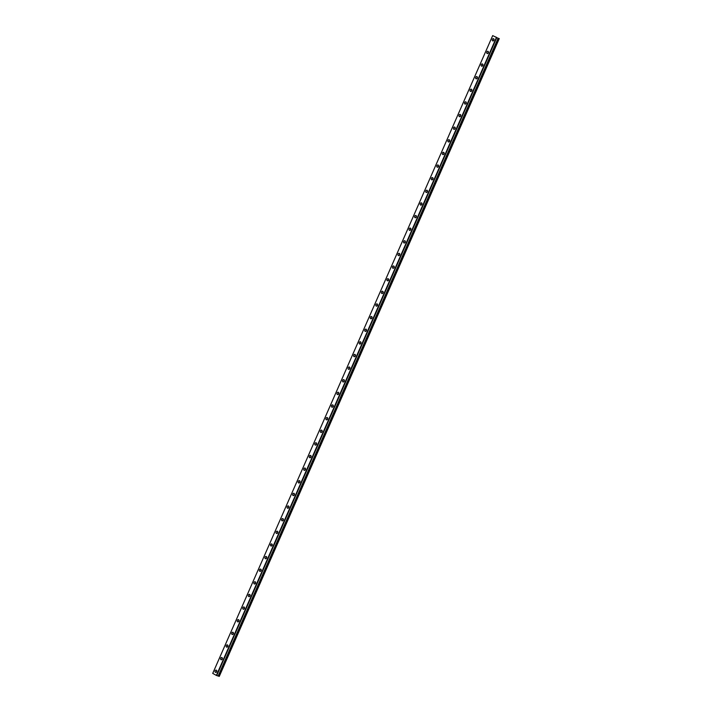 <?xml version="1.0" encoding="UTF-8"?>
<svg xmlns="http://www.w3.org/2000/svg" width="712" height="712" viewBox="0 0 712 712"><rect width="100%" height="100%" fill="white"/><g stroke="black" fill="none" stroke-linecap="round" stroke-linejoin="round"><path stroke-width="1.07" d="M498.097 38.252L492.686 35.6L212.728 673.374L216.368 675.421L218.157 676.035L498.097 38.252L492.686 35.6M498.356 38.252L218.388 676.035L218.993 676.311L499.281 38.599M215.149 670.837A1.21 0.881 107.9 0 1 216.706 671.692A1.21 0.881 107.9 0 1 215.149 670.837M216.395 672.155A1.21 0.881 107.9 0 1 216.831 670.811M220.693 658.208A1.21 0.881 107.9 0 1 222.251 659.063A1.21 0.881 107.9 0 1 220.693 658.208M221.939 659.526A1.21 0.881 107.9 0 1 222.375 658.182M226.238 645.579A1.21 0.881 107.9 0 1 227.796 646.434A1.21 0.881 107.9 0 1 226.238 645.579M227.484 646.897A1.21 0.881 107.9 0 1 227.92 645.544M231.783 632.95A1.21 0.881 107.9 0 1 233.34 633.805A1.21 0.881 107.9 0 1 231.783 632.95M233.029 634.267A1.21 0.881 107.9 0 1 233.456 632.915M237.327 620.321A1.21 0.881 107.9 0 1 238.885 621.176A1.21 0.881 107.9 0 1 237.327 620.321M238.565 621.638A1.21 0.881 107.9 0 1 239.001 620.286M242.872 607.692A1.21 0.881 107.9 0 1 244.43 608.546A1.21 0.881 107.9 0 1 242.872 607.692M244.109 609.009A1.21 0.881 107.9 0 1 244.545 607.656M248.417 595.063A1.21 0.881 107.9 0 1 249.974 595.917A1.21 0.881 107.9 0 1 248.417 595.063M249.654 596.38A1.21 0.881 107.9 0 1 250.09 595.027M253.962 582.434A1.21 0.881 107.9 0 1 255.519 583.288A1.21 0.881 107.9 0 1 253.962 582.434M255.199 583.751A1.21 0.881 107.9 0 1 255.635 582.398M259.506 569.805A1.21 0.881 107.9 0 1 261.064 570.659A1.21 0.881 107.9 0 1 259.506 569.805M260.743 571.122A1.21 0.881 107.9 0 1 261.179 569.769M265.051 557.176A1.21 0.881 107.9 0 1 266.608 558.03A1.21 0.881 107.9 0 1 265.051 557.176M266.288 558.493A1.21 0.881 107.9 0 1 266.724 557.14M270.596 544.547A1.21 0.881 107.9 0 1 272.144 545.401A1.21 0.881 107.9 0 1 270.596 544.547M271.833 545.864A1.21 0.881 107.9 0 1 272.269 544.511M276.131 531.917A1.21 0.881 107.9 0 1 277.689 532.772A1.21 0.881 107.9 0 1 276.131 531.917M277.377 533.235A1.21 0.881 107.9 0 1 277.813 531.882M281.676 519.288A1.21 0.881 107.9 0 1 283.234 520.143A1.21 0.881 107.9 0 1 281.676 519.288M282.922 520.606A1.21 0.881 107.9 0 1 283.358 519.253M287.221 506.65A1.21 0.881 107.9 0 1 288.778 507.514A1.21 0.881 107.9 0 1 287.221 506.65M288.467 507.976A1.21 0.881 107.9 0 1 288.903 506.624M292.765 494.021A1.21 0.881 107.9 0 1 294.323 494.884A1.21 0.881 107.9 0 1 292.765 494.021M294.003 495.347A1.21 0.881 107.9 0 1 294.439 493.994M298.31 481.392A1.21 0.881 107.9 0 1 299.868 482.255A1.21 0.881 107.9 0 1 298.31 481.392M299.547 482.718A1.21 0.881 107.9 0 1 299.983 481.365M303.855 468.763A1.21 0.881 107.9 0 1 305.412 469.626A1.21 0.881 107.9 0 1 303.855 468.763M305.092 470.089A1.21 0.881 107.9 0 1 305.528 468.736M309.4 456.134A1.21 0.881 107.9 0 1 310.957 456.997A1.21 0.881 107.9 0 1 309.4 456.134M310.637 457.46A1.21 0.881 107.9 0 1 311.073 456.107M314.944 443.505A1.21 0.881 107.9 0 1 316.502 444.368A1.21 0.881 107.9 0 1 314.944 443.505M316.181 444.831A1.21 0.881 107.9 0 1 316.618 443.478M320.489 430.876A1.21 0.881 107.9 0 1 322.047 431.739A1.21 0.881 107.9 0 1 320.489 430.876M321.726 432.202A1.21 0.881 107.9 0 1 322.162 430.849M326.034 418.247A1.21 0.881 107.9 0 1 327.591 419.11A1.21 0.881 107.9 0 1 326.034 418.247M327.271 419.573A1.21 0.881 107.9 0 1 327.707 418.22M331.57 405.618A1.21 0.881 107.9 0 1 333.127 406.481A1.21 0.881 107.9 0 1 331.57 405.618M332.815 406.944A1.21 0.881 107.9 0 1 333.252 405.591M337.114 392.988A1.21 0.881 107.9 0 1 338.672 393.852A1.21 0.881 107.9 0 1 337.114 392.988M338.36 394.315A1.21 0.881 107.9 0 1 338.796 392.962M342.659 380.359A1.21 0.881 107.9 0 1 344.216 381.223A1.21 0.881 107.9 0 1 342.659 380.359M343.905 381.685A1.21 0.881 107.9 0 1 344.341 380.333M348.204 367.73A1.21 0.881 107.9 0 1 349.761 368.594A1.21 0.881 107.9 0 1 348.204 367.73M349.45 369.056A1.21 0.881 107.9 0 1 349.877 367.703M353.748 355.101A1.21 0.881 107.9 0 1 355.306 355.964A1.21 0.881 107.9 0 1 353.748 355.101M354.985 356.427A1.21 0.881 107.9 0 1 355.422 355.074M359.293 342.472A1.21 0.881 107.9 0 1 360.851 343.326A1.21 0.881 107.9 0 1 359.293 342.472M360.53 343.798A1.21 0.881 107.9 0 1 360.966 342.445M364.838 329.843A1.21 0.881 107.9 0 1 366.395 330.697A1.21 0.881 107.9 0 1 364.838 329.843M366.075 331.169A1.21 0.881 107.9 0 1 366.511 329.816M370.382 317.214A1.21 0.881 107.9 0 1 371.94 318.068A1.21 0.881 107.9 0 1 370.382 317.214M371.62 318.54A1.21 0.881 107.9 0 1 372.056 317.187M375.927 304.585A1.21 0.881 107.9 0 1 377.485 305.439A1.21 0.881 107.9 0 1 375.927 304.585M377.164 305.911A1.21 0.881 107.9 0 1 377.6 304.558M381.472 291.956A1.21 0.881 107.9 0 1 383.029 292.81A1.21 0.881 107.9 0 1 381.472 291.956M382.709 293.282A1.21 0.881 107.9 0 1 383.145 291.929M387.017 279.327A1.21 0.881 107.9 0 1 388.565 280.181A1.21 0.881 107.9 0 1 387.017 279.327M388.254 280.653A1.21 0.881 107.9 0 1 388.69 279.3M392.552 266.697A1.21 0.881 107.9 0 1 394.11 267.552A1.21 0.881 107.9 0 1 392.552 266.697M393.798 268.023A1.21 0.881 107.9 0 1 394.234 266.671M398.097 254.068A1.21 0.881 107.9 0 1 399.655 254.923A1.21 0.881 107.9 0 1 398.097 254.068M399.343 255.394A1.21 0.881 107.9 0 1 399.779 254.042M403.642 241.439A1.21 0.881 107.9 0 1 405.199 242.294A1.21 0.881 107.9 0 1 403.642 241.439M404.888 242.765A1.21 0.881 107.9 0 1 405.324 241.412M409.186 228.81A1.21 0.881 107.9 0 1 410.744 229.665A1.21 0.881 107.9 0 1 409.186 228.81M410.423 230.136A1.21 0.881 107.9 0 1 410.86 228.783M414.731 216.181A1.21 0.881 107.9 0 1 416.289 217.035A1.21 0.881 107.9 0 1 414.731 216.181M415.968 217.507A1.21 0.881 107.9 0 1 416.404 216.154M420.276 203.552A1.21 0.881 107.9 0 1 421.833 204.406A1.21 0.881 107.9 0 1 420.276 203.552M421.513 204.878A1.21 0.881 107.9 0 1 421.949 203.525M425.82 190.923A1.21 0.881 107.9 0 1 427.378 191.777A1.21 0.881 107.9 0 1 425.82 190.923M427.058 192.249A1.21 0.881 107.9 0 1 427.494 190.896M431.365 178.294A1.21 0.881 107.9 0 1 432.923 179.148A1.21 0.881 107.9 0 1 431.365 178.294M432.602 179.62A1.21 0.881 107.9 0 1 433.038 178.267M436.91 165.665A1.21 0.881 107.9 0 1 438.467 166.519A1.21 0.881 107.9 0 1 436.91 165.665M438.147 166.991A1.21 0.881 107.9 0 1 438.583 165.638M442.455 153.035A1.21 0.881 107.9 0 1 444.012 153.89A1.21 0.881 107.9 0 1 442.455 153.035M443.692 154.362A1.21 0.881 107.9 0 1 444.128 153.009M447.99 140.406A1.21 0.881 107.9 0 1 449.548 141.261A1.21 0.881 107.9 0 1 447.99 140.406M449.236 141.733A1.21 0.881 107.9 0 1 449.673 140.38M453.535 127.777A1.21 0.881 107.9 0 1 455.093 128.632A1.21 0.881 107.9 0 1 453.535 127.777M454.781 129.103A1.21 0.881 107.9 0 1 455.217 127.751M459.08 115.148A1.21 0.881 107.9 0 1 460.637 116.003A1.21 0.881 107.9 0 1 459.08 115.148M460.326 116.474A1.21 0.881 107.9 0 1 460.762 115.121M464.624 102.519A1.21 0.881 107.9 0 1 466.182 103.374A1.21 0.881 107.9 0 1 464.624 102.519M465.871 103.845A1.21 0.881 107.9 0 1 466.307 102.492M470.169 89.89A1.21 0.881 107.9 0 1 471.727 90.744A1.21 0.881 107.9 0 1 470.169 89.89M471.406 91.216A1.21 0.881 107.9 0 1 471.842 89.863M475.714 77.261A1.21 0.881 107.9 0 1 477.271 78.115A1.21 0.881 107.9 0 1 475.714 77.261M476.951 78.587A1.21 0.881 107.9 0 1 477.387 77.234M481.259 64.632A1.21 0.881 107.9 0 1 482.816 65.486A1.21 0.881 107.9 0 1 481.259 64.632M482.496 65.958A1.21 0.881 107.9 0 1 482.932 64.605M486.803 52.003A1.21 0.881 107.9 0 1 488.361 52.857A1.21 0.881 107.9 0 1 486.803 52.003M488.04 53.32A1.21 0.881 107.9 0 1 488.477 51.976M492.348 39.374A1.21 0.881 107.9 0 1 493.906 40.228A1.21 0.881 107.9 0 1 492.348 39.374M493.585 40.691A1.21 0.881 107.9 0 1 494.021 39.347M496.166 37.157L495.347 36.828M496.255 37.238L495.801 37.086M496.335 37.647L216.368 675.421M492.686 35.636L212.719 673.418M496.691 37.798L216.724 675.581M499.237 38.626L219.269 676.4M498.115 38.261L218.157 676.035L498.124 38.261M498.48 38.323L218.513 676.097M498.56 38.359L218.593 676.133M498.881 38.501L218.913 676.275M498.961 38.537L218.993 676.311"/></g></svg>
